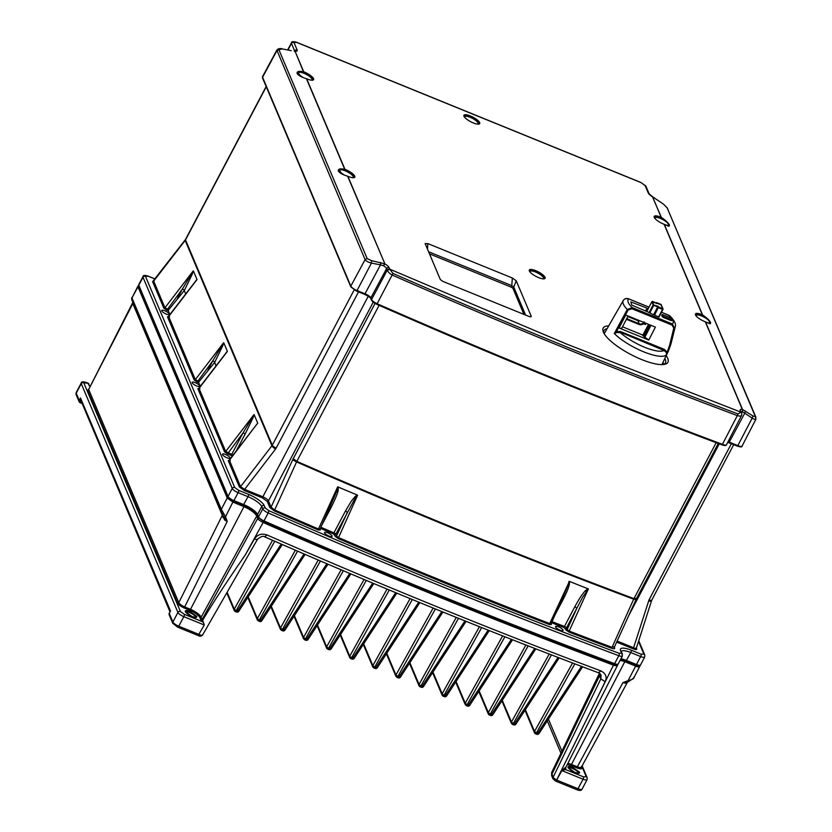 <?xml version="1.0" encoding="UTF-8"?>
<svg xmlns="http://www.w3.org/2000/svg" width="832" height="832" viewBox="0 0 832 832"><rect width="100%" height="100%" fill="white"/><g stroke="black" fill="none" stroke-linecap="round" stroke-linejoin="round"><path stroke-width="1.25" d="M192.119 616.585L185.255 611.666C184.964 610.262 186.524 610.189 189.946 611.458L196.81 616.366C197.111 617.781 195.541 617.854 192.119 616.585M81.702 402.407L80.038 402.594L79.113 401.658L79.227 400.327L80.049 401.19L80.922 400.566L80.496 397.987L79.227 400.327L76.211 393.203A5.626 1.602 -152.2 0 1 76.18 392.59L76.128 394.607A1.872 1.695 -22.9 0 1 76.211 393.203L81.245 383.656L177.923 612.435L172.89 621.982A5.626 1.602 27.8 0 0 178.776 626.205L199.014 634.442C201.458 635.565 202.623 635.669 202.498 634.754M169.603 613.111L169.177 614.786A1.872 1.872 0 0 1 169.239 613.205L170.498 610.969L169.26 613.392L170.498 610.969L169.998 611.354L170.498 610.969L80.496 397.987L80.049 401.19L80.964 402.116L80.038 402.594M574.86 772.429L568.006 767.51C567.705 766.106 569.265 766.033 572.686 767.291L579.55 772.21C579.852 773.625 578.292 773.687 574.86 772.429M600.059 673.608A5.626 5.096 -22.9 0 1 599.55 675.761L551.762 774.498A1.872 1.695 -22.9 0 0 551.71 775.85L551.637 772.564L553.02 777.473L600.86 678.881L605.124 681.689L597.178 698.079L613.985 664.071C499.096 621.098 382.262 573.529 263.474 521.352L258.513 517.566A0.936 0.853 -22.9 0 0 258.96 518.003L263.494 521.352L258.939 517.993L257.712 518.44C257.962 519.397 259.771 520.738 263.141 522.486L245.346 554.819C230.079 577.075 217.162 595.889 202.654 620.287L204.287 624.988L198.151 635.513C199.784 636.501 201.23 636.386 202.509 635.17L257.4 539.438C260.749 536.411 263.307 535.6 265.065 537.004C378.082 586.487 489.341 631.79 598.842 672.911L601.058 674.95L600.86 678.881L599.55 675.761A22.329 6.354 -152.2 0 1 599.394 673.4L599.477 673.202M598.478 672.578L601.058 670.966A2251.974 640.453 -152.2 0 1 266.906 534.914L264.888 536.744M605.124 681.689C607.287 677.238 605.935 673.66 601.058 670.966M245.346 554.819L254.467 538.907C257.442 534.539 261.581 533.208 266.906 534.914M478.785 691.454L488.29 713.96A1.872 1.872 0 0 0 489.31 714.969L488.29 713.96L488.342 712.608L490.194 714.21L528.154 645.882M489.185 714.823L492.856 714.449M455.686 682.053L465.202 704.558L466.222 705.557L465.202 704.558L465.244 703.206L467.095 704.798L504.889 636.771M466.086 705.411L469.768 705.047M524.982 710.268L534.487 732.763A1.872 1.872 0 0 0 535.506 733.772L534.487 732.763L534.539 731.422L536.39 733.013L574.818 663.832M535.371 733.626L539.053 733.262M501.883 700.856L511.389 723.362L512.408 724.37L511.389 723.362L511.441 722.02L513.292 723.611L551.46 654.898M512.283 724.225L515.954 723.85M432.588 672.651L442.104 695.146A1.872 1.872 0 0 0 443.123 696.155L442.104 695.146L442.156 693.805L443.997 695.396L481.676 627.578M442.988 696.01L446.67 695.646M386.402 653.838L395.907 676.343L396.926 677.352L395.907 676.343L395.959 674.991L397.81 676.582L435.386 608.951M396.802 677.206L400.473 676.832M363.303 644.436L372.809 666.942L373.828 667.94L372.809 666.942L372.861 665.59L374.712 667.181L412.308 599.508M373.703 667.794L377.374 667.43M340.205 635.034L349.71 657.53A1.872 1.872 0 0 0 350.74 658.538L349.71 657.53L349.762 656.188L351.614 657.779L389.272 589.992M350.605 658.393L354.286 658.029M317.106 625.622L326.622 648.128A1.872 1.872 0 0 0 327.642 649.137L326.622 648.128L326.664 646.786L328.515 648.378L366.288 580.403M327.506 648.991L331.188 648.617M294.008 616.221L303.524 638.726L304.543 639.735L303.524 638.726L303.576 637.374L305.427 638.966L343.335 570.721M304.408 639.59L308.09 639.215M270.92 606.819L280.426 629.314L281.445 630.323L280.426 629.314L280.478 627.973L282.329 629.564L320.434 560.976M281.32 630.178L284.991 629.814M247.822 597.418L257.327 619.913L258.346 620.922L257.327 619.913L257.379 618.571L259.23 620.162L297.575 551.138M258.222 620.776L261.893 620.412M226.772 592.852L234.229 610.511A1.872 1.872 0 0 0 235.258 611.52L234.229 610.511L234.281 609.17L236.132 610.761L274.758 541.237M235.123 611.374L238.794 611M409.5 663.239L419.006 685.745A1.872 1.872 0 0 0 420.025 686.754L419.006 685.745L419.058 684.403L420.909 685.994L458.505 618.301M419.89 686.608L423.571 686.234M635.898 664.966L635.648 666.12C638.186 667.212 639.527 667.15 639.652 665.943M625.009 660.535L624.78 661.7L635.648 666.12L628.077 680.68C632.674 679.453 634.566 678.33 633.745 677.31M263.484 521.394L263.141 522.486A2251.974 640.453 -152.2 0 0 613.787 665.257C616.793 666.11 617.999 665.985 617.386 664.893M244.254 505.502L243.963 506.636A13.125 3.734 -152.2 0 1 256.693 516.048L257.712 518.44L202.114 619.497L202.654 620.287M228.218 497.494A0.936 0.853 157.1 0 0 227.219 498.014L233.106 502.216L243.963 506.636L190.518 609.305L184.662 606.923L227.219 521.477L224.671 520.042L222.3 515.33L178.797 602.68C179.722 604.146 181.678 605.561 184.662 606.923L184.402 608.078C180.846 606.497 178.558 604.854 177.549 603.158L87.589 390.281L88.826 389.158M138.642 285.532L137.956 286.78L227.219 498.014L221.312 509.382L225.534 516.776L223.444 516.703L227.219 521.477L225.534 516.776L233.366 501.072M551.71 775.85L552.968 778.825A1.872 1.695 -22.9 0 1 553.02 777.473L556.598 780.073L597.178 698.079M556.598 780.073L561.662 770.526L565.479 767.447L565.594 769.569L561.902 770.598L556.598 780.073M581.495 767.062L581.776 767.749C582.098 769.163 580.528 769.236 577.086 767.967L571.272 765.596L571.49 764.431L624.78 661.7A13.125 3.734 -152.2 0 0 620.09 660.379M137.925 286.166L131.966 297.97L221.312 509.382L223.444 516.703L222.966 517.546M202.779 621.535L200.876 619.944L202.114 619.497L201.136 617.188L256.693 516.048A0.936 0.853 157.1 0 1 257.66 515.538M203.653 622.95L202.311 621.65L184.34 614.328A1.872 0.593 112.2 0 1 183.81 616.658L178.776 626.205A1.872 0.593 112.2 0 1 177.757 627.203A1.872 0.593 112.2 0 1 177.622 627.058M561.662 770.526L583.045 779.21A1.872 0.593 -67.8 0 0 583.575 776.89L565.594 769.569L565.23 768.3M627.432 682.105L625.383 683.197L622.95 682.604L628.077 680.68L628.347 681.574M639.694 665.246L639.694 666.557L633.693 678.09L628.42 681.73L622.95 682.604L577.346 766.813C580.195 767.822 581.547 767.749 581.381 766.605L581.776 767.749M571.272 765.596L567.278 764.556M199.898 617.625C198.526 615.243 195.302 612.841 190.216 610.438L190.518 609.305A11.024 3.13 27.8 0 1 201.136 617.188A0.936 0.853 157.1 0 1 199.898 617.625L200.876 619.944M132.829 302.276L221.198 510.702M132.87 302.37L88.806 389.21L132.673 303.878M131.851 297.523C131.362 298.199 131.685 299.78 132.839 302.286L223.444 516.703M90.012 386.849L88.067 383.282L83.73 382.73L180.419 611.52L184.34 614.328M582.057 789.183C581.464 790.598 579.769 790.795 576.992 789.766A1.872 0.593 112.2 0 0 578.011 788.757L583.045 779.21A5.626 1.602 27.8 0 0 587.09 779.636L582.057 789.183A5.626 1.602 -152.2 0 1 578.011 788.757L556.982 780.198A1.872 0.593 112.2 0 1 555.963 781.206A1.872 0.593 112.2 0 1 555.838 781.061M169.177 614.786L172.817 623.386A1.872 1.695 157.1 0 1 172.89 621.982L169.26 613.392M625.851 682.542L625.383 683.197M224.671 520.042L225.077 519.366M169.967 611.79L80.86 400.431M656.698 302.713L657.062 303.337L651.862 301.735A0.562 0.562 0 0 1 652.569 301.475L653.754 305.302L653.162 304.876L649.033 312.707M649.698 312.978L653.754 305.302L657.717 306.914L658.362 306.415L653.162 304.876L651.862 301.798L646.786 311.428L651.872 301.725M650.676 313.383L654.514 315.182L658.611 306.998L662.74 308.682L662.979 309.421L660.847 304.387M654.514 315.182L658.632 316.857L662.584 309.379L658.455 307.705L657.862 307.278L658.362 306.415M661.242 304.876L656.136 302.931M649.012 307.133L628.451 298.761C626.215 298.397 624.614 298.792 623.657 299.978L623.22 300.622A31.325 8.913 -152.2 0 0 627.276 309.483L632.237 307.622L631.987 308.766L628.129 310.024L627.276 309.483L614.286 333.507L616.897 332.478L616.502 331.51L614.286 333.507A32.302 9.183 27.8 0 0 643.635 351.811A32.302 9.183 27.8 0 0 666.515 354.775L666.39 352.633L664.092 350.501L620.391 332.228L620.63 331.573L664.342 349.367L667.098 352.113L666.515 354.775L667.982 351.738L667.326 351.655L669.646 345.197L673.774 328.037L672.048 325.073L672.298 323.939C674.43 322.379 673.192 319.457 668.585 315.151L661.492 312.26M616.897 332.478L620.381 332.706C626.922 338.374 635.003 343.231 644.634 347.277C654.139 351.01 660.629 352.092 664.092 350.501L664.342 349.367M344.604 175.178A7.509 2.132 -152.2 0 1 339.893 170.31A7.509 2.132 -152.2 0 1 345.29 170.872A7.509 2.132 -152.2 0 1 353.174 177.31A7.509 2.132 -152.2 0 1 352.633 177.694M664.851 358.467A34.715 9.87 27.8 0 1 665.402 363.002A34.715 9.87 27.8 0 1 663.707 364.489A34.715 9.87 27.8 0 0 662.979 362.357M666.193 355.68A36.598 10.41 -152.2 0 1 665.007 364.25A36.598 10.41 -152.2 0 1 641.576 359.518A36.598 10.41 -152.2 0 1 603.179 331.646A36.598 10.41 -152.2 0 1 608.733 325.832M740.21 410.602A1.872 1.695 157.1 0 1 741.104 411.466L741.738 412.984A1.872 1.695 -22.9 0 0 740.854 412.131L738.161 413.972A2251.059 640.193 27.8 0 1 566.987 347.048A2251.059 640.193 27.8 0 1 392.974 273.426L389.761 269.173L566.779 344.126L740.854 412.131L740.21 410.602A7.488 2.132 -152.2 0 1 742.321 409.396L705.307 321.797A8.913 2.538 -152.2 0 1 704.766 321.589A8.913 2.538 -152.2 0 1 695.417 314.798A8.913 2.538 -152.2 0 1 701.823 314.621A8.913 2.538 -152.2 0 1 702.364 314.85L702.603 314.974C706.774 317.762 709.457 320.299 710.653 322.566L710.33 323.71L705.307 321.797M470.35 115.95A8.913 2.538 -152.2 0 1 478.15 120.713A8.913 2.538 -152.2 0 1 479.003 124.072A8.913 2.538 -152.2 0 1 473.294 122.918A8.913 2.538 -152.2 0 1 463.944 116.126A8.913 2.538 -152.2 0 1 470.35 115.95M478.286 124.155A7.977 2.267 27.8 0 0 478.462 123.947A7.977 2.267 27.8 0 0 470.09 117.114A7.977 2.267 27.8 0 0 464.35 116.511A7.977 2.267 27.8 0 0 464.277 116.771M535.735 270.67A8.913 2.538 -152.2 0 1 543.535 275.434A8.913 2.538 -152.2 0 1 544.388 278.793A8.913 2.538 -152.2 0 1 538.678 277.638A8.913 2.538 -152.2 0 1 529.329 270.847A8.913 2.538 -152.2 0 1 535.735 270.67M543.67 278.876A7.977 2.267 27.8 0 0 543.847 278.668A7.977 2.267 27.8 0 0 535.475 271.835A7.977 2.267 27.8 0 0 529.734 271.232A7.977 2.267 27.8 0 0 529.662 271.492M303.607 71.75L303.732 71.791A8.913 2.538 -152.2 0 1 304.262 71.999A8.913 2.538 -152.2 0 1 312.062 76.762A8.913 2.538 -152.2 0 1 312.915 80.122A8.913 2.538 -152.2 0 1 307.206 78.967A8.913 2.538 -152.2 0 1 306.665 78.738L306.415 78.655C301.517 77.23 298.418 75.483 297.107 73.434C296.722 71.5 298.844 70.928 303.482 71.718L303.462 72.956A7.977 2.267 -152.2 0 1 304.002 73.164A7.977 2.267 -152.2 0 1 312.374 79.997A7.977 2.267 -152.2 0 1 312.198 80.205M654.534 217.911A7.977 2.267 -152.2 0 1 654.607 217.651A7.977 2.267 -152.2 0 1 660.348 218.254A7.977 2.267 -152.2 0 1 660.889 218.483L661.388 217.443C665.558 220.241 668.252 222.768 669.438 225.046L669.126 226.19L664.092 224.276A8.913 2.538 -152.2 0 1 654.202 217.277A8.913 2.538 -152.2 0 1 660.608 217.1A8.913 2.538 -152.2 0 1 661.149 217.329L661.242 217.37M668.169 226.106L668.034 225.389M661.575 218.951L660.889 218.483M695.75 315.442A7.977 2.267 -152.2 0 1 695.822 315.182A7.977 2.267 -152.2 0 1 701.563 315.786A7.977 2.267 -152.2 0 1 702.104 316.014L702.468 314.902M709.384 323.627L709.249 322.92M702.79 316.472L702.104 316.014M344.874 169.291L344.947 169.322A8.913 2.538 -152.2 0 1 345.478 169.53A8.913 2.538 -152.2 0 1 353.278 174.294A8.913 2.538 -152.2 0 1 354.13 177.642A8.913 2.538 -152.2 0 1 348.421 176.498A8.913 2.538 -152.2 0 1 347.88 176.27L347.63 176.186C342.732 174.751 339.633 173.014 338.312 170.966C337.938 169.021 340.059 168.449 344.698 169.239L344.677 170.477A7.977 2.267 -152.2 0 1 345.218 170.695A7.977 2.267 -152.2 0 1 353.59 177.528A7.977 2.267 -152.2 0 1 353.413 177.736M303.389 77.657A7.509 2.132 -152.2 0 1 298.678 72.779A7.509 2.132 -152.2 0 1 304.075 73.351A7.509 2.132 -152.2 0 1 311.958 79.778A7.509 2.132 -152.2 0 1 311.428 80.163M655.002 218.535A7.509 2.132 -152.2 0 1 655.023 217.87A7.509 2.132 -152.2 0 1 660.421 218.442A7.509 2.132 -152.2 0 1 668.304 224.879A7.509 2.132 -152.2 0 1 665.954 225.243M696.218 316.056A7.509 2.132 -152.2 0 1 696.238 315.401A7.509 2.132 -152.2 0 1 701.636 315.973A7.509 2.132 -152.2 0 1 709.519 322.4A7.509 2.132 -152.2 0 1 707.169 322.774M530.13 272.106A7.509 2.132 -152.2 0 1 530.15 271.45A7.509 2.132 -152.2 0 1 535.548 272.022A7.509 2.132 -152.2 0 1 543.431 278.45A7.509 2.132 -152.2 0 1 542.89 278.834M464.745 117.385A7.509 2.132 -152.2 0 1 464.766 116.73A7.509 2.132 -152.2 0 1 470.163 117.302A7.509 2.132 -152.2 0 1 478.046 123.729A7.509 2.132 -152.2 0 1 477.516 124.114M329.014 536.078A4.222 1.196 27.8 0 0 332.051 536.401A4.222 1.196 27.8 0 0 327.621 532.782A4.222 1.196 27.8 0 0 324.574 532.459A4.222 1.196 27.8 0 0 329.014 536.078M559.978 630.126A4.222 1.196 27.8 0 0 563.014 630.438A4.222 1.196 27.8 0 0 558.584 626.818A4.222 1.196 27.8 0 0 555.547 626.506A4.222 1.196 27.8 0 0 559.978 630.126M226.949 457.787A4.222 1.196 27.8 0 0 229.986 458.11A4.222 1.196 27.8 0 0 225.555 454.49A4.222 1.196 27.8 0 0 222.518 454.168A4.222 1.196 27.8 0 0 226.949 457.787M320.382 528.32L333.622 533.998L335.296 536.442A0.936 0.853 157.1 0 0 336.544 535.985L338.354 537.514A2242.448 637.738 27.8 0 0 444.569 581.807A2242.448 637.738 27.8 0 0 549.723 623.584L569.421 581.402L588.39 588.942L569.171 631.072A2242.448 637.738 27.8 0 0 611.77 647.234L614.234 646.828L614.64 647.962L614.297 647.15M635.794 599.539L633.662 599.196L611.645 648.274C613.829 649.074 614.827 648.96 614.64 647.962M196.581 385.934A4.222 1.196 27.8 0 0 199.618 386.246A4.222 1.196 27.8 0 0 195.187 382.626A4.222 1.196 27.8 0 0 192.15 382.314A4.222 1.196 27.8 0 0 196.581 385.934M166.213 314.07A4.222 1.196 27.8 0 0 169.25 314.392A4.222 1.196 27.8 0 0 164.819 310.773A4.222 1.196 27.8 0 0 161.782 310.45A4.222 1.196 27.8 0 0 166.213 314.07M619.081 327.974L625.706 315.037L655.398 327.122L648.773 340.059L619.081 327.974L621.234 328.494L621.754 327.85M658.632 316.857L662.927 309.452M650.78 313.175L631.821 305.157L630.864 301.912L648.232 308.62M672.069 319.914L671.06 320.58L663.135 317.356L661.742 315.328M354.182 289.9L272.282 445.224L185.515 239.907A3.754 1.071 27.8 0 1 185.494 239.502L152.63 281.674L163.8 308.09L166.774 310.211L182.395 289.037L193.232 270.91L192.421 273.832L191.89 273.603M169.926 314.662L168.303 310.835L168.719 309.733L184.288 290.576L185.744 294.039M169.551 316.774L167.502 316.857L194.168 379.954L197.142 382.075L212.763 360.89L223.6 342.763L222.789 345.686L222.258 345.467M200.294 386.526L198.671 382.699L199.087 381.597L214.656 362.44L216.112 365.893M214.656 362.44L214.729 362.294A1.872 0.53 27.8 0 0 212.763 360.89L207.938 370.063M184.288 290.576L184.361 290.441A1.872 0.53 27.8 0 0 182.395 289.037L177.57 298.199M638.477 641.347L643.874 654.108L641.191 654.233L631.29 650.208A15.018 4.274 27.8 0 0 620.578 650.697L621.587 653.089L619.195 653.318C504.358 610.376 387.587 562.827 268.861 510.671L265.242 507.988L264.233 505.606A15.018 4.274 27.8 0 0 248.55 494.364L238.649 490.329L234.728 487.521L145.486 276.338L148.169 276.214L155.199 279.074M616.595 642.096L633.308 648.898C635.783 649.823 636.927 649.771 636.73 648.773L636.366 647.93M551.439 622.679L564.231 627.609L565.937 629.928L569.036 632.112A2243.374 638.009 27.8 0 0 611.645 648.274M335.296 536.442L338.114 538.512A2243.374 638.009 27.8 0 0 549.578 624.614L551.45 624.458A0.936 0.853 -22.9 0 1 551.002 624.031L551.002 624.031A0.936 0.853 -22.9 0 1 550.94 623.688M230.287 460.502L228.238 460.574L239.398 486.99L244.358 490.537L262.319 497.838L267.218 501.353L269.838 507.572L274.404 510.962A2243.374 638.009 27.8 0 0 318.219 529.994L320.382 529.953L319.977 528.819L318.469 528.996L337.678 486.855L357.25 495.019L354.952 496.631L351.125 501.488L345.436 511.035A1.872 0.53 -152.2 0 1 347.298 512.408L336.544 535.985L335.795 534.217L355.659 497.307L357.583 495.352L338.114 538.512M199.919 388.638L197.87 388.71L224.536 451.818L227.51 453.939L243.131 432.754L253.968 414.627L253.157 417.55L252.626 417.331M214.729 362.294L222.789 345.686M225.004 354.307L227.323 351.229L223.777 342.826M184.361 290.441L192.421 273.832M194.636 282.454L196.955 279.365L193.409 270.962M321.35 526.053L331.115 507.52L329.68 507.541L337.22 490.006L337.678 486.855M331.115 507.52C335.899 497.713 338.26 491.878 338.177 490.017L338.156 486.866M554.965 614.962L563.035 599.643L561.798 599.737L568.599 584.012L568.953 581.412M563.035 599.643C568.214 589.503 568.672 587.018 569.452 583.97L569.421 581.402M588.39 588.942L582.566 597.314L576.878 608.192L574.818 606.757L564.45 626.434A1.872 0.53 27.8 0 1 566.498 627.869L576.878 608.192L567.174 629.47L569.171 631.072L569.036 632.112M588.068 588.63L585.374 590.668C582.962 593.258 579.717 597.73 574.818 606.757M549.578 624.614L549.723 623.584L551.044 623.324M138.767 285.917L138.778 284.606A5.626 1.602 27.8 0 0 138.809 285.21A0.936 0.853 -22.9 0 0 138.767 285.917L228.01 497.099A0.936 0.853 -22.9 0 1 228.051 496.402A5.626 1.602 27.8 0 0 233.927 500.614L233.418 501.114L228.01 497.099A0.936 0.853 -22.9 0 0 228.457 497.526L231.618 500.209L243.256 505.076C250.9 508.456 255.798 511.971 257.951 515.611M263.494 521.352C382.262 573.529 499.086 621.098 613.964 664.061L614.609 663.666A5.626 1.602 27.8 0 0 618.228 663.915C617.978 664.872 616.595 664.955 614.058 664.144C499.158 621.182 382.325 573.602 263.536 521.425L263.994 520.894A2251.974 640.453 27.8 0 0 614.609 663.666L618.81 655.699A5.626 1.602 27.8 0 0 622.43 655.959L618.228 663.915M716.165 442.697L633.662 599.196A2233.244 635.118 -152.2 0 1 466.471 533.78A2233.244 635.118 -152.2 0 1 296.556 461.937L292.646 459.815L271.086 507.104L274.664 509.974L296.837 461.354A2233.182 635.107 27.8 0 0 633.953 598.624L636.355 598.385M633.308 648.898L633.578 647.743C635.586 648.575 636.48 648.586 636.262 647.785L636.73 648.773M731.38 443.695L649.043 599.851A3.754 1.071 27.8 0 0 651.747 600.132L636.282 648.346M224.536 451.818L225.69 451.485L231.733 454.386L231.462 455.551L232.378 456.144M229.663 459.898L228.238 460.574M269.838 507.572L271.086 507.104L268.455 500.895A0.936 0.853 -22.9 0 1 267.218 501.353M320.382 529.953L319.987 529.017M565.937 629.928L567.174 629.47L566.498 627.869A0.936 0.853 157.1 0 1 565.261 628.337M163.8 308.09L164.954 307.767L168.719 309.733M168.927 316.17L167.502 316.857M194.168 379.954L195.322 379.621L199.087 381.597M199.295 388.034L197.87 388.71M239.398 486.99L240.562 486.668L244.629 489.372L275.517 449.103A7.509 6.802 157.1 0 0 276.203 448.032L358.53 291.886M244.358 490.537L244.629 489.372L262.579 496.683A5.626 1.602 27.8 0 1 268.455 500.895L373.214 302.203M235.976 451.464L245.097 434.158A1.872 0.53 27.8 0 0 243.131 432.754L231.733 454.386A1.872 0.53 27.8 0 1 233.126 455.177M276.203 448.032A3.754 1.071 27.8 0 1 272.282 445.224A3.754 3.401 -22.9 0 1 271.939 445.754L240.562 486.668L229.393 460.252L255.372 426.171M257.67 423.394L256.235 424.85M245.097 434.158L253.157 417.55M227.323 351.229L225.867 352.986M196.955 279.365L195.499 281.122M153.754 281.018L185.172 240.438A3.754 3.401 157.1 0 0 185.515 239.907L266.25 86.778M257.691 423.082L254.145 414.69M344.677 170.477L343.772 170.321M339.789 170.508L338.78 171.683M425.183 243.724L427.866 243.599L512.325 277.992L516.246 280.8L531.18 316.15A3.754 1.071 -152.2 0 1 531.128 316.649A3.754 1.071 -152.2 0 1 528.507 316.264L444.038 281.871A3.754 1.071 -152.2 0 1 440.118 279.063L425.131 243.526M303.462 72.956L302.567 72.8M298.574 72.977L297.565 74.152M291.231 50.69L282.058 48.87L278.907 49.743L367.162 258.575L371.571 260.666L384.644 263.775L383.469 265.71A5.616 1.602 -152.2 0 1 386.63 268.549L387.275 270.078A1.872 1.695 -22.9 0 1 389.761 269.173L389.116 267.644A1.872 1.695 157.1 0 0 386.63 268.549L370.843 297.898A0.936 0.853 157.1 0 0 370.833 297.898A0.936 0.853 -22.9 0 0 370.802 298.605L371.498 300.258A0.936 0.853 -22.9 0 1 371.54 299.551A5.949 1.695 27.8 0 0 377.291 303.805A2252.286 640.536 27.8 0 0 551.398 377.478A2252.286 640.536 27.8 0 0 722.675 444.434A5.949 1.695 27.8 0 0 726.502 444.704C726.326 445.702 724.859 445.775 722.114 444.933L722.02 444.85C608.837 402.459 493.75 355.597 376.782 304.273C374.182 303.035 372.559 301.839 371.935 300.685A0.936 0.853 -22.9 0 1 371.498 300.258L376.782 304.273M741.322 411.986A5.616 1.602 -152.2 0 1 742.612 411.944L742.55 409.51L753.054 416L755.394 416.655L667.139 207.813L663.541 204.194L652.808 196.966M745.545 411.018L744.765 413.192L742.612 411.944L742.55 409.51L705.536 321.911M661.149 217.329L652.642 196.841M294.33 50.95L295.038 51.22L303.732 71.791M347.88 176.27L384.894 263.858L383.469 265.71L380.494 264.878L380.734 262.475M607.11 328.661A34.715 9.87 27.8 0 0 603.98 330.616A34.715 9.87 27.8 0 0 603.71 332.852A34.715 9.87 27.8 0 1 604.947 332.426M516.246 280.8L513.739 287.04L511.784 285.636L428.584 251.763M525.595 315.078L513.739 287.04L512.99 288.475L523.952 314.413M367.162 258.575L365.102 259.594C365.851 260.946 367.962 262.111 371.426 263.089L380.494 264.878L364.718 294.351C368.046 295.807 370.219 297.367 371.238 299.031M282.058 48.87L290.898 50.617M281.736 48.818L281.923 48.724C279.739 48.256 278.044 48.714 276.838 50.097L365.102 259.594L350.834 286.104A0.936 0.853 157.1 0 0 350.792 286.811L262.538 77.979L262.548 76.617A5.949 1.695 27.8 0 0 262.579 77.272A0.936 0.853 157.1 0 0 262.538 77.979M753.054 416L752.19 418.122C755.019 419.702 756.236 419.9 755.841 418.694M740.927 412.298L741.863 413.317M389.813 269.339L387.327 270.213C388.076 272.002 389.75 273.645 392.34 275.122A2251.995 640.453 27.8 0 0 566.426 348.774A2251.995 640.453 27.8 0 0 737.672 415.73C740.303 416.426 741.645 416.021 741.728 414.513M741.79 413.119A1.872 1.695 -22.9 0 0 741.738 412.984L741.686 415.251L726.502 444.704M351.239 287.248L356.533 291.065L357.042 290.566L371.426 263.089L371.571 260.666M429.468 253.864L511.025 287.071A1.872 0.53 -152.2 0 1 512.99 288.475M628.129 310.024L616.502 331.51L620.63 331.573M666.39 352.633L667.326 351.655M648.991 307.174L628.524 298.834C627.026 300.924 628.264 303.846 632.237 307.622L672.298 323.939L674.482 327.964L668.377 351.146L661.898 364.603A33.779 9.61 -152.2 0 0 661.918 364.562M668.585 315.151L669.77 315.858C674.409 320.455 676.239 324.085 675.251 326.768A26.957 7.665 27.8 0 1 674.482 327.964L673.774 328.037M650.967 325.322L644.852 337.251L648.773 340.059M644.852 337.251L641.982 334.724L622.523 326.799M628.524 298.834C626.423 298.074 624.718 298.574 623.407 300.342M650.291 325.042L644.415 336.201M662.75 314.662L670.675 317.886L672.152 319.862L663.562 316.566L662.574 315.858L662.074 314.59L662.75 314.662M646.859 308.422L645.549 310.929M646.183 323.378L645.424 324.522L643.427 323.742L644.207 322.566M653.869 314.86L657.717 306.914L653.578 314.746M648.534 324.324L642.678 335.431M657.062 303.337L656.23 303.389L657.062 303.337M643.427 323.742L644.186 321.911M185.702 612.092A5.626 1.602 -152.2 0 1 189.686 612.612A5.626 1.602 -152.2 0 1 195.634 617.334M82.181 403.562L80.163 402.74A1.872 1.872 0 0 1 79.144 401.742L79.113 401.658M568.443 767.936A5.626 1.602 -152.2 0 1 572.426 768.456A5.626 1.602 -152.2 0 1 578.375 773.178M548.423 719.139L561.943 751.161M254.467 538.907C256.558 539.822 257.525 539.864 257.379 539.022M479.159 690.882L488.342 712.608L525.907 644.998M490.807 715.406L534.695 648.419M456.061 681.481L465.244 703.206L502.653 635.887M467.709 706.004L511.399 639.33M525.356 709.686L534.539 731.422L572.562 662.969M536.994 734.219L581.464 666.349M502.258 700.284L511.441 722.02L549.214 654.035M513.895 724.818L558.054 657.426M432.973 672.069L442.156 693.805L479.44 626.683M444.61 696.602L488.145 630.157M386.776 653.266L395.959 674.991L433.15 608.046M398.414 677.789L441.813 611.562M363.678 643.864L372.861 665.59L410.082 598.593M375.315 668.387L418.725 602.15M340.579 634.452L349.762 656.188L387.046 589.066M352.227 658.986L395.689 592.654M317.481 625.05L326.664 646.786L364.062 579.467M329.129 649.584L372.694 583.086M294.393 615.649L303.576 637.374L341.12 569.785M306.03 640.172L349.752 573.435M271.294 606.237L280.478 627.973L318.219 560.03M282.932 630.77L326.862 563.722M248.196 596.835L257.379 618.571L295.37 550.191M259.834 621.369L304.023 553.925M227.126 592.238L234.281 609.17L272.553 540.28M236.746 611.967L281.226 544.055M409.874 662.667L419.058 684.403L456.269 617.406M421.512 687.201L464.953 620.901M139.204 286.322L137.956 286.78L131.966 297.97A1.872 1.695 157.1 0 0 131.862 299.291M577.086 767.967L577.346 766.813L571.49 764.431A11.024 3.13 27.8 0 0 567.871 763.391M204.287 624.988L183.81 616.658A5.626 1.602 -152.2 0 1 177.923 612.435A1.872 1.695 157.1 0 1 180.419 611.52M565.594 767.884L565.885 768.57M190.216 610.438L184.402 608.078M583.575 776.89L586.258 776.766L581.87 766.376M552.968 778.825L555.506 781.04L576.992 789.766A1.872 0.593 112.2 0 1 576.857 789.62M177.549 603.158L178.797 602.68L88.837 389.813L87.589 390.281M133.026 302.546L132.933 303.846L222.3 515.33L222.394 514.041M83.73 382.73A1.872 1.695 157.1 0 0 81.245 383.656A5.626 1.602 27.8 0 1 81.214 383.042L76.18 392.59M88.993 385.486A1.872 1.695 -22.9 0 1 89.887 386.339L87.734 383.146M586.258 776.766A1.872 1.695 -22.9 0 1 587.142 777.629L587.09 779.636M387.275 270.078L371.54 299.551L370.843 297.898A5.314 1.508 27.8 0 0 365.29 293.914L357.042 290.555A5.949 1.695 27.8 0 1 350.834 286.104A0.936 0.853 157.1 0 0 350.834 286.114L262.579 77.272L276.848 50.762L278.907 49.743M729.144 442.738L737.298 446.108L737.807 445.598L729.56 442.25A5.314 1.508 27.8 0 0 728.042 441.719M738.161 413.972L722.114 444.933C608.91 402.532 493.813 355.67 376.823 304.335L392.974 273.426M356.626 291.065L364.718 294.351M727.75 442.281L737.298 446.108C740.636 447.158 742.238 447.138 742.092 446.046A5.949 1.695 27.8 0 1 737.807 445.598L752.19 418.122L744.765 413.192L728.978 442.676M166.774 310.211L168.303 310.835M197.142 382.075L198.671 382.699M551.45 624.458L551.054 623.532M227.51 453.939L231.462 455.551M338.177 490.017L337.22 490.006M354.952 496.631L355.659 497.307M345.436 511.035L333.934 532.854A1.872 0.53 -152.2 0 1 335.795 534.217A0.936 0.853 157.1 0 1 334.547 534.674M569.452 583.97L568.599 584.012M585.374 590.668L586.165 591.365M243.256 505.076L233.355 501.041M147.836 276.078A1.872 0.593 112.2 0 1 148.034 276.068C144.581 275.111 142.896 275.298 142.969 276.65A5.626 1.602 27.8 0 0 143 277.254L138.809 285.21L228.051 496.402L232.242 488.436A5.626 1.602 27.8 0 0 238.118 492.658L248.019 496.683A13.135 3.734 -152.2 0 1 261.737 506.522L257.546 514.478A13.135 3.734 27.8 0 0 243.828 504.639L233.927 500.614L238.118 492.658A1.872 0.593 112.2 0 0 238.649 490.329M621.4 651.394A13.135 3.734 -152.2 0 1 630.76 652.527L640.661 656.562L636.47 664.518A5.626 1.602 27.8 0 0 640.515 664.945C640.609 665.974 639.08 665.995 635.96 665.018L636.47 664.518L626.569 660.483A13.135 3.734 27.8 0 0 620.932 658.798M620.662 659.308L635.96 665.018L626.059 660.993L630.76 652.527A1.872 0.593 -67.8 0 0 631.29 650.208M264.233 505.606A1.872 1.695 -22.9 0 0 261.737 506.522L262.746 508.914L258.554 516.87L257.546 514.478A0.936 0.853 -22.9 0 0 257.504 515.185L258.513 517.566A0.936 0.853 -22.9 0 1 258.554 516.87A5.626 1.602 27.8 0 0 263.994 520.894L268.185 512.938A2251.974 640.453 27.8 0 0 618.81 655.699A1.872 0.738 -69.5 0 0 619.195 653.318M257.504 515.185C255.59 511.898 250.858 508.56 243.318 505.149L248.019 496.683A1.872 0.593 -67.8 0 0 248.55 494.364M375.045 303.43L292.646 459.815M293.207 458.671L296.837 461.354L379.101 305.334M320.809 527.228L333.934 532.854L333.622 533.998M551.928 621.608L564.45 626.434L564.231 627.609M274.404 510.962L274.664 509.974A2242.448 637.738 27.8 0 0 318.469 528.996L318.219 529.994M145.486 276.338A1.872 1.695 -22.9 0 0 143 277.254L232.242 488.436A1.872 1.695 -22.9 0 1 234.728 487.521M641.191 654.233A1.872 0.593 -67.8 0 1 640.661 656.562A5.626 1.602 27.8 0 0 644.717 656.989L640.515 664.945M265.242 507.988A1.872 1.695 -22.9 0 0 262.746 508.914A5.626 1.602 27.8 0 0 268.185 512.938L268.861 510.671M649.043 599.851L633.578 647.743L617.084 641.025M651.518 600.673A3.754 1.258 -162.2 0 1 648.565 600.995M155.251 279.001L148.034 276.068A1.872 0.593 112.2 0 1 148.169 276.214M644.717 656.989L644.758 654.971A1.872 1.695 157.1 0 0 643.874 654.108M622.43 655.959L621.462 651.56A1.872 1.695 157.1 0 0 620.578 650.697M622.471 653.942A1.872 1.695 157.1 0 0 621.587 653.089M628.441 616.127L719.264 443.862M262.319 497.838L368.254 296.254M152.63 281.674L153.795 281.351L164.954 307.767L193.232 270.91M185.151 240.032A3.754 0.842 37.5 0 0 185.172 240.438L271.939 445.754A3.754 0.842 37.5 0 0 275.517 449.103M253.968 414.627L225.69 451.485L199.025 388.388L227.302 351.53M223.6 342.763L195.322 379.621L168.657 316.524L196.934 279.666M702.364 314.85L664.092 224.276M661.388 217.443L652.454 196.758A7.488 2.132 -152.2 0 1 648.242 192.962L645.081 185.484L641.139 182.666L296.67 42.411L293.987 42.526L297.138 50.014A7.488 2.132 -152.2 0 1 295.038 51.22L303.482 71.718M306.665 78.738L344.947 169.322M347.63 176.186L384.894 263.858A7.488 2.132 -152.2 0 1 389.116 267.644M710.653 322.566L709.259 322.951M668.044 225.42L669.438 225.046M306.415 78.655L344.698 169.239M702.603 314.974L664.321 224.39M648.242 192.962A1.872 1.695 -22.9 0 1 649.126 193.825L652.59 196.747A1.872 1.872 0 0 1 652.787 196.872L663.291 204.017M645.081 185.484A1.872 1.695 -22.9 0 1 645.965 186.347L649.126 193.825M293.987 42.526A1.872 1.695 157.1 0 0 291.502 43.441L294.663 50.918A5.616 1.602 -152.2 0 1 294.694 50.991M645.965 186.347L641.014 182.52L296.546 42.255C293.082 41.298 291.398 41.486 291.47 42.817A5.647 1.602 27.8 0 0 291.502 43.441L288.028 49.878M297.138 50.014A1.872 1.695 157.1 0 0 294.663 50.918M511.025 287.071L511.784 285.636L512.325 277.992M427.461 249.122L427.866 243.599M530.452 316.784L531.18 316.15M755.394 416.655L755.893 419.266L742.092 446.046M667.139 207.813L755.914 417.31M663.541 204.194L667.659 208.468M672.048 325.073L631.987 308.766M675.251 326.768L670.946 344.011A31.21 8.871 27.8 0 1 670.363 345.124L669.646 345.197M661.658 315.484L662.085 314.694M662.158 316.659L662.574 315.858M663.135 317.356L663.562 316.566M671.06 320.58L671.476 319.79M643.604 335.868L649.48 324.719M642.959 335.546L648.814 324.438M625.945 320.122A1.31 1.186 -22.9 0 1 627.505 319.738L639.049 324.449A4.316 3.91 157.1 0 0 643.562 323.762M643.854 322.421A3.754 3.401 -22.9 0 1 639.205 323.742L637.905 320.663L627.775 316.545L637.905 320.663A3.754 3.401 157.1 0 0 640.047 320.871M637.811 320.622L639.964 320.84M627.13 317.803L627.505 319.738M626.548 318.947A1.872 1.695 -22.9 0 1 627.661 319.041L639.205 323.742L639.049 324.449M195.593 617.438L192.057 616.512C188.75 615.025 186.618 613.517 185.682 612.019L185.63 612.186M578.334 773.282L574.798 772.356C571.49 770.858 569.358 769.361 568.422 767.863L568.381 768.03M551.637 772.564L599.394 673.4M535.839 648.866L492.814 714.75A1.872 1.872 0 0 1 490.537 715.458L489.31 714.969M512.533 639.777L469.716 705.349A1.872 1.872 0 0 1 467.438 706.056L466.222 705.557M582.608 666.786L539.001 733.554A1.872 1.872 0 0 1 536.723 734.271L535.506 733.772M559.198 657.862L515.913 724.152A1.872 1.872 0 0 1 513.625 724.87L512.408 724.37M489.289 630.604L446.618 695.937A1.872 1.872 0 0 1 444.34 696.654L443.123 696.155M442.946 612.019L400.431 677.134A1.872 1.872 0 0 1 398.143 677.841L396.926 677.352M419.848 602.607L377.333 667.732A1.872 1.872 0 0 1 375.055 668.439L373.828 667.94M396.812 593.122L354.234 658.32A1.872 1.872 0 0 1 351.957 659.038L350.74 658.538M373.818 583.554L331.136 648.918A1.872 1.872 0 0 1 328.858 649.636L327.642 649.137M350.875 573.914L308.038 639.517A1.872 1.872 0 0 1 305.76 640.224L304.543 639.735M327.985 564.2L284.939 630.115A1.872 1.872 0 0 1 282.662 630.822L281.445 630.323M305.136 554.403L261.851 620.703A1.872 1.872 0 0 1 259.563 621.421L258.346 620.922M282.339 544.544L238.753 611.302A1.872 1.872 0 0 1 236.475 612.019L235.258 611.52M466.086 621.348L423.519 686.535A1.872 1.872 0 0 1 421.242 687.253L420.025 686.754M565.448 768.134L617.417 665.496L617.417 664.206M547.29 720.866L560.955 753.21M627.526 682.063L581.339 767.322M79.144 401.731L76.128 394.607M198.162 635.513L177.757 627.203L172.817 623.386M88.951 384.145A1.872 1.872 0 0 0 87.932 383.136L86.278 382.46C82.826 381.503 81.141 381.701 81.214 383.042M582.161 765.835L587.142 777.629M659.038 316.898L662.979 309.421A0.562 0.562 0 0 0 663 308.942L661.211 304.689A0.562 0.562 0 0 0 660.899 304.387L656.781 302.702A0.562 0.562 0 0 0 656.094 302.91M623.22 300.622L604.198 333.736M339.893 170.31L339.019 171.954M370.802 298.605C370.469 297.658 368.462 296.265 364.78 294.424L356.533 291.065L350.792 286.811M298.678 72.779L297.804 74.422M185.494 239.502L266.146 86.528M319.935 529.516L329.67 507.343M551.002 624.031L561.787 599.539M614.193 647.525L636.376 598.79L718.255 443.487M142.969 276.65L138.778 284.606M256.766 424.351L229.081 460.242L230.35 460.574M196.03 280.623L168.345 316.514L169.614 316.846M226.398 352.487L198.713 388.378L199.982 388.71M644.758 654.971L638.706 640.64M651.747 600.132L733.72 444.652M709.519 322.4L708.937 323.502M668.304 224.879L667.722 225.971M741.104 411.466L741 412.246M294.694 51.532L295.277 51.002L294.486 50.96A1.872 1.872 0 0 0 294.185 50.939M291.47 42.817L287.706 49.816M276.838 50.097L262.548 76.617M621.785 328.245L628.056 315.994M668.377 351.146L670.946 344.011M661.513 312.218L669.77 315.858M661.658 315.38L662.074 314.59M671.736 320.653L672.152 319.862M652.569 301.475L656.874 303.233"/></g></svg>
